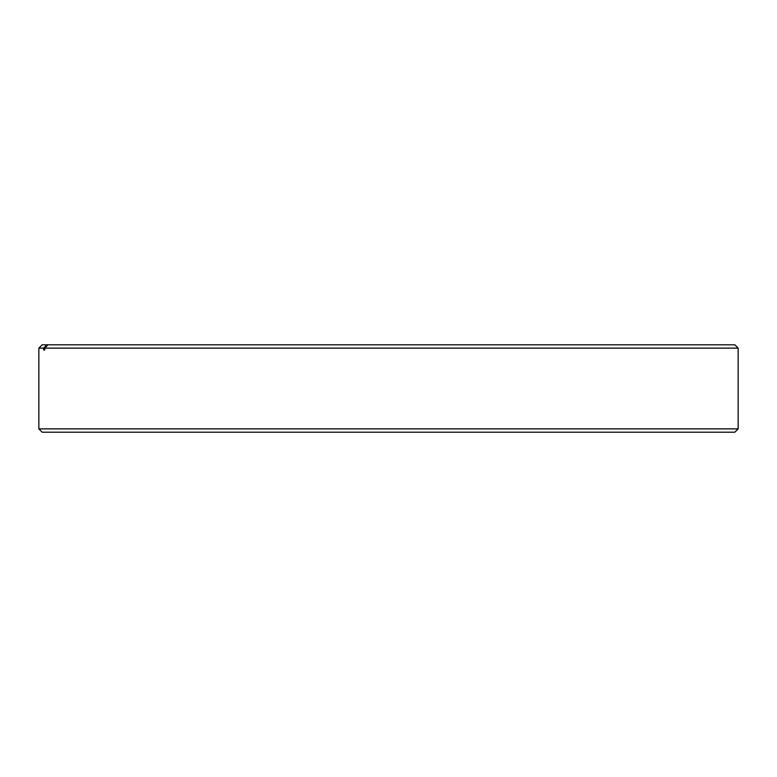 <?xml version="1.0" encoding="UTF-8"?>
<svg xmlns="http://www.w3.org/2000/svg" width="777" height="777" viewBox="0 0 777 777"><rect width="100%" height="100%" fill="white"/><g stroke="black" fill="none" stroke-linecap="round" stroke-linejoin="round"><path stroke-width="1.17" d="M734.819 432.206L42.181 432.206L38.85 428.875L738.15 428.875L734.819 432.206M43.619 350L43.619 348.125L46.892 344.794L734.819 344.794L738.15 348.125L44.736 348.125L44.736 350L43.619 350L44.736 350M46.892 344.794L42.181 344.794L38.85 348.125L38.85 428.875M43.619 348.125L38.85 348.125M48.019 344.794L44.736 348.125M738.15 348.125L738.15 428.875"/></g></svg>
